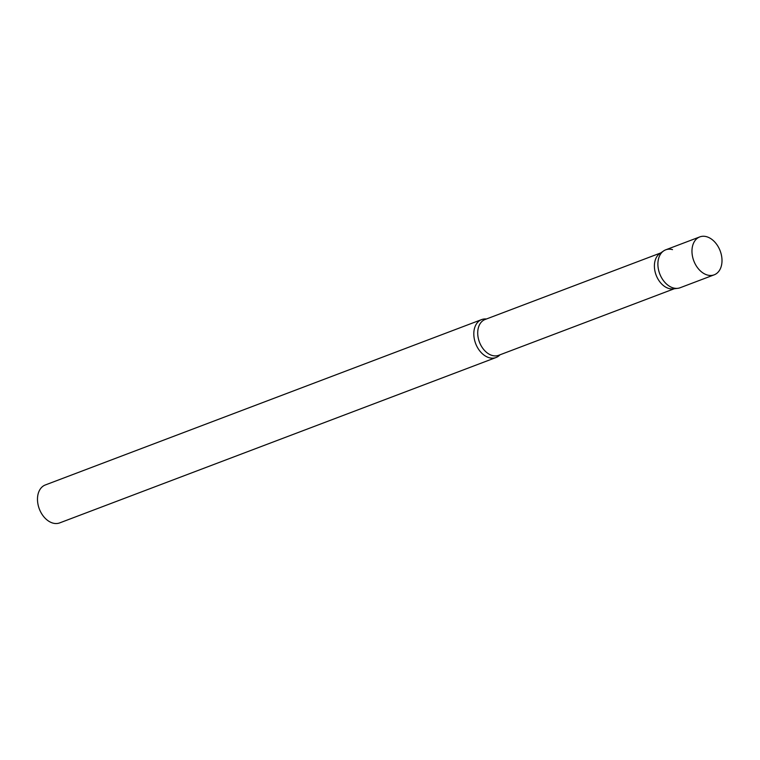<?xml version="1.0" encoding="UTF-8"?>
<svg xmlns="http://www.w3.org/2000/svg" width="760" height="760" viewBox="0 0 760 760"><rect width="100%" height="100%" fill="white"/><g stroke="black" fill="none" stroke-linecap="round" stroke-linejoin="round"><path stroke-width="1.14" d="M699.798 236.901L665.722 249.822A20.282 14.098 69.2 0 0 657.894 264.603A20.282 14.098 69.2 0 0 680.095 287.755L714.172 274.835A20.282 14.098 69.2 0 0 722 260.053A20.282 14.098 69.2 0 0 699.798 236.901A20.282 14.098 69.2 0 0 691.97 251.693A20.282 14.098 69.2 0 0 714.172 274.835M663.575 250.952A20.282 14.098 -110.8 0 0 658.797 270.883A20.282 14.098 -110.8 0 0 673.312 287.954A20.282 14.098 -110.8 0 0 677.749 288.325L673.142 288.876A19.152 13.309 -110.8 0 1 668.961 288.515A19.152 13.309 -110.8 0 1 655.253 272.403A19.152 13.309 -110.8 0 1 659.765 253.583L663.575 250.952A20.282 14.098 -110.8 0 1 672.505 249.622M499.966 354.815A20.282 14.098 -110.8 0 1 496.014 357.523A20.282 14.098 -110.8 0 1 489.231 357.722A20.282 14.098 -110.8 0 1 474.325 338.979A20.282 14.098 -110.8 0 1 481.64 319.589A20.282 14.098 -110.8 0 1 486.39 319M496.014 357.523L59.688 522.899A20.282 14.098 -110.8 0 1 52.905 523.098A20.282 14.098 -110.8 0 1 38 504.355A20.282 14.098 -110.8 0 1 45.315 484.965L481.64 319.589M674.3 288.733L498.683 355.3A19.152 13.309 -110.8 0 1 492.271 355.49A19.152 13.309 -110.8 0 1 478.202 337.791A19.152 13.309 -110.8 0 1 485.108 319.485L660.725 252.928"/></g></svg>
